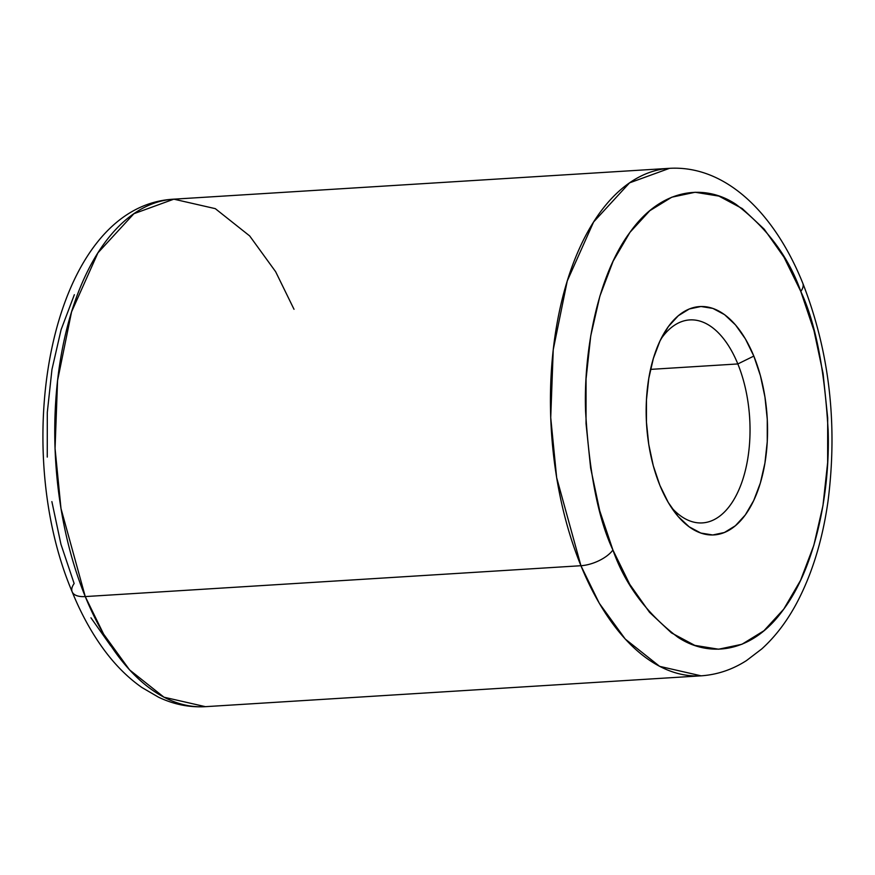 <?xml version="1.0" encoding="UTF-8"?>
<svg xmlns="http://www.w3.org/2000/svg" width="875" height="875" viewBox="0 0 875 875"><rect width="100%" height="100%" fill="white"/><g stroke="black" fill="none" stroke-linecap="round" stroke-linejoin="round"><path stroke-width="1.31" d="M72.188 591.894A25.419 11.627 -22.2 0 0 85.258 596.575L60.987 508.517L55.059 448.459L57.564 380.548L71.575 311.828L97.934 252.842L133.897 213.708L173.841 199.172A254.242 134.214 86.4 0 0 64.564 338.33A254.242 134.214 86.4 0 0 85.258 596.575L580.934 565.72L599.309 603.302L625.264 639.067L659.641 666.356L701.094 675.828A254.242 134.214 -93.6 0 1 580.934 565.72A25.419 11.627 -22.2 0 0 612.916 550.014C598.303 518.995 589.181 472.697 585.572 411.119C583.472 350.82 597.778 275.472 629.967 232.334C661.555 187.698 704.955 183.641 735.875 204.269C767.047 227.916 788.681 256.977 800.8 291.452L813.991 330.695L823.069 373.395L827.684 417.911L827.652 462.547L822.97 505.564L813.838 545.322L800.592 580.3L783.748 609.142L763.941 630.744L741.945 644.273L718.594 649.217L694.794 645.378L671.464 632.898L649.491 612.27L629.727 584.292L612.916 550.014L599.725 510.781L590.647 468.081L586.031 423.555L586.064 378.93L590.734 335.913L599.878 296.144L613.123 261.177L629.967 232.334L649.775 210.733L671.77 197.203L695.122 192.259L718.911 196.098L742.252 208.567L764.225 229.195L783.989 257.184L800.8 291.452A25.419 11.627 -22.2 0 0 802.747 283.106A25.419 11.627 157.8 0 1 800.8 291.452C815.413 322.47 824.523 368.78 828.144 430.358C830.233 490.656 815.938 566.005 783.748 609.142C752.161 653.778 708.761 657.825 677.841 637.208C646.669 613.55 625.023 584.489 612.916 550.014A25.419 11.627 157.8 0 1 580.934 565.72L85.258 596.575A254.242 134.214 86.4 0 0 205.428 706.672L163.975 697.2L129.588 669.911L103.633 634.145L85.258 596.575A25.419 11.627 157.8 0 1 72.188 591.894A25.419 11.627 157.8 0 1 74.145 583.548L60.955 544.305L51.877 501.605M671.322 507.369A101.697 53.681 86.4 0 0 738.008 491.761A101.697 53.681 86.4 0 0 737.833 363.945L753.823 356.092A114.406 60.397 -93.6 0 1 752.522 502.983A114.406 60.397 -93.6 0 1 674.953 512.52A114.406 60.397 -93.6 0 1 659.892 485.373A114.406 60.397 -93.6 0 1 663.819 333.616A114.406 60.397 -93.6 0 1 753.823 356.092L737.833 363.945A101.697 53.681 86.4 0 0 660.855 339.172A101.697 53.681 -93.6 0 1 689.762 319.911A101.697 53.681 -93.6 0 1 737.833 363.945L650.53 369.381L737.833 363.945A101.697 53.681 -93.6 0 1 746.112 467.239A101.697 53.681 -93.6 0 1 702.395 522.9A101.697 53.681 -93.6 0 1 671.311 507.369M580.934 565.72A254.242 134.214 -93.6 0 1 560.241 307.486A254.242 134.214 -93.6 0 1 669.517 168.328L629.562 182.853L593.6 221.988L567.252 280.973L553.241 349.694L550.725 417.616L556.664 477.673L580.934 565.72M90.945 617.816L110.72 645.805M74.353 294.7L61.097 329.678L51.964 369.436L47.294 412.453L47.261 457.089M659.892 485.373L668.292 502.512L678.169 516.502L689.161 526.816L700.831 533.05L712.731 534.975L724.402 532.503L735.394 525.744L745.303 514.938L753.725 500.522L760.353 483.033L764.914 463.148L767.255 441.634L767.266 419.322L764.958 397.064L760.419 375.714L753.823 356.092L745.423 338.953L735.536 324.964L724.555 314.65L712.884 308.416L700.984 306.502L689.314 308.963L678.311 315.733L668.413 326.528L659.991 340.955L653.363 358.444L648.802 378.317L646.461 399.831L646.45 422.144L648.747 444.402L653.286 465.752L659.892 485.373M173.841 199.172L669.517 168.328C725.867 165.102 774.681 213.434 802.78 283.194C829.434 351.531 837.845 424.211 828.012 501.244C822.577 539.733 812.284 573.398 797.147 602.262C787.27 620.955 775.48 636.508 761.775 648.922L746.528 660.548C732.397 669.627 717.259 674.712 701.094 675.828L205.428 706.672C189.262 707.569 173.6 704.397 158.463 697.156L141.914 687.509C126.886 676.988 113.356 663.152 101.303 646.002C90.125 630.131 80.412 612.073 72.155 591.806C8.553 442.072 51.516 205.537 173.841 199.172L215.294 208.644L249.681 235.933L275.636 271.698L294.011 309.28"/></g></svg>
